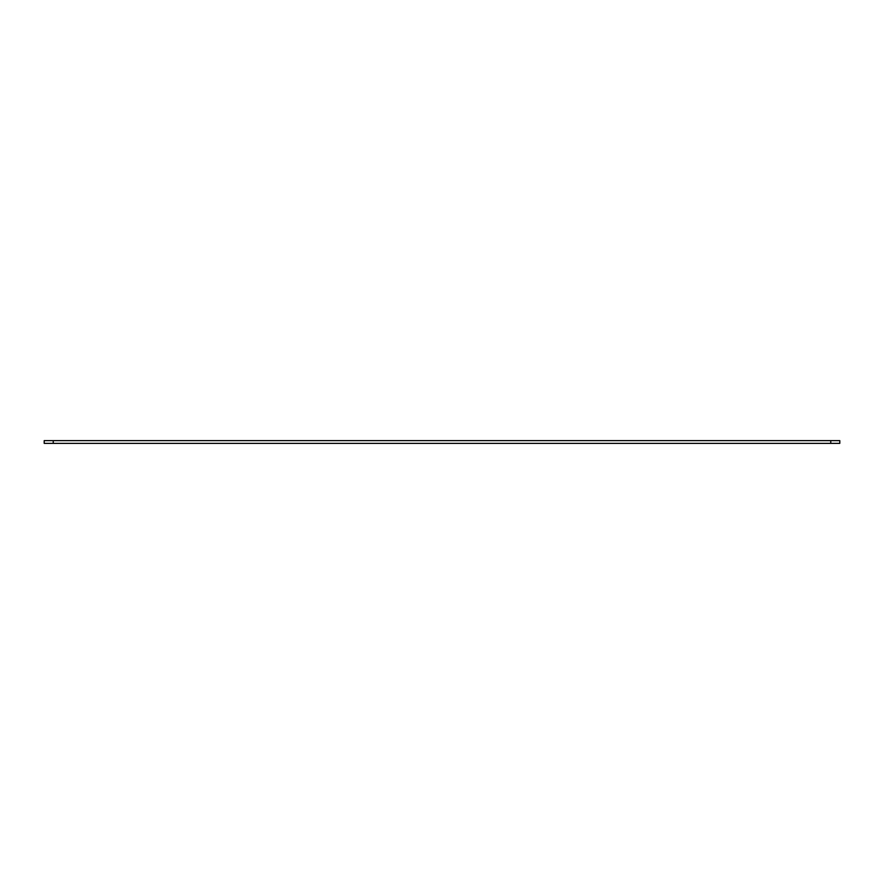 <?xml version="1.0" encoding="UTF-8"?>
<svg xmlns="http://www.w3.org/2000/svg" width="884" height="884" viewBox="0 0 884 884"><rect width="100%" height="100%" fill="white"/><g stroke="black" fill="none" stroke-linecap="round" stroke-linejoin="round"><path stroke-width="1.33" d="M44.2 440.641L53.239 440.641L53.239 443.359L44.2 443.359L44.2 440.641M830.761 440.641L839.8 440.641L839.8 443.359L830.761 443.359L830.761 440.641L53.239 440.641M830.761 443.359L53.239 443.359"/></g></svg>
